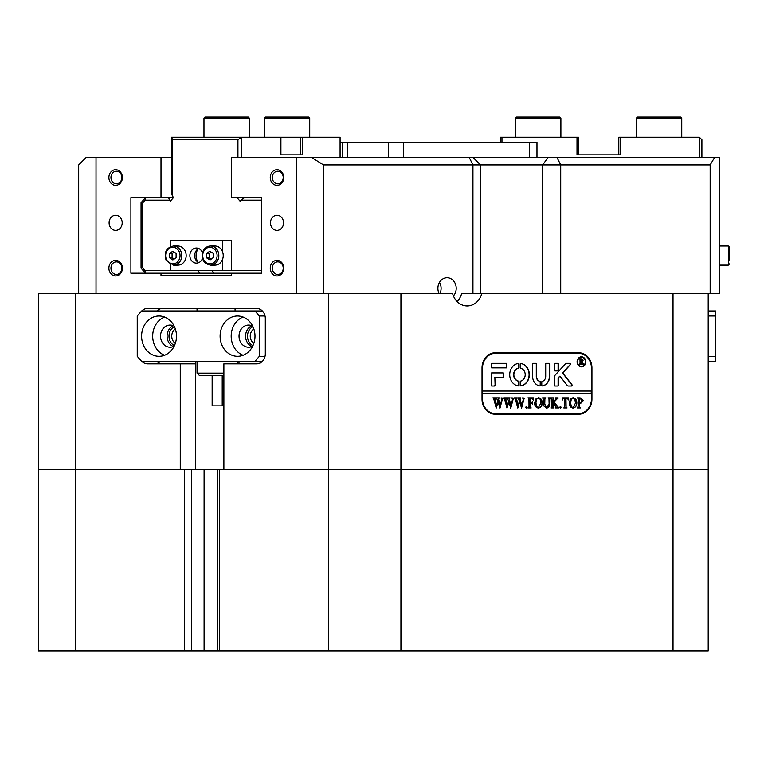 <?xml version="1.0" encoding="UTF-8"?>
<svg xmlns="http://www.w3.org/2000/svg" width="768" height="768" viewBox="0 0 768 768"><rect width="100%" height="100%" fill="white"/><g stroke="black" fill="none" stroke-linecap="round" stroke-linejoin="round"><path stroke-width="1.15" d="M453.418 295.91A10.579 9.158 90 0 0 456.211 288.317A10.579 9.158 90 0 0 447.053 277.738A10.579 9.158 90 0 0 437.894 288.317A10.579 9.158 90 0 0 438.998 293.347M439.997 293.347A10.579 9.158 90 0 0 441.101 288.317A10.579 9.158 90 0 0 439.498 282.336M108.883 177.514A7.805 6.758 90 0 1 115.642 169.709A7.805 6.758 90 0 1 122.4 177.514A7.805 6.758 90 0 1 115.642 185.328A7.805 6.758 90 0 1 108.883 177.514M121.853 177.514A6.298 5.453 -90 0 0 116.4 171.226A6.298 5.453 -90 0 0 110.947 177.514A6.298 5.453 -90 0 0 116.4 183.811A6.298 5.453 -90 0 0 121.853 177.514M108.883 268.166A7.805 6.758 90 0 1 115.642 260.362A7.805 6.758 90 0 1 122.4 268.166A7.805 6.758 90 0 1 115.642 275.971A7.805 6.758 90 0 1 108.883 268.166M121.853 268.166A6.298 5.453 -90 0 0 116.4 261.869A6.298 5.453 -90 0 0 110.947 268.166A6.298 5.453 -90 0 0 116.4 274.464A6.298 5.453 -90 0 0 121.853 268.166M270.259 268.166A7.805 6.758 90 0 1 277.018 260.362A7.805 6.758 90 0 1 283.776 268.166A7.805 6.758 90 0 1 277.018 275.971A7.805 6.758 90 0 1 270.259 268.166M283.219 268.166A6.298 5.453 -90 0 0 277.766 261.869A6.298 5.453 -90 0 0 272.314 268.166A6.298 5.453 -90 0 0 277.766 274.464A6.298 5.453 -90 0 0 283.219 268.166M270.259 177.514A7.805 6.758 90 0 1 277.018 169.709A7.805 6.758 90 0 1 283.776 177.514A7.805 6.758 90 0 1 277.018 185.328A7.805 6.758 90 0 1 270.259 177.514M283.219 177.514A6.298 5.453 -90 0 0 277.766 171.226A6.298 5.453 -90 0 0 272.314 177.514A6.298 5.453 -90 0 0 277.766 183.811A6.298 5.453 -90 0 0 283.219 177.514M311.453 157.373L472.944 157.373L480.499 164.928L323.501 164.928L311.453 157.373L296.64 157.373L296.64 293.347L78.691 293.347L78.691 164.928L86.246 157.373L96.019 157.373L96.019 293.347M710.17 164.928L710.17 293.347L719.702 293.347L719.702 157.373L714.662 157.373L710.17 164.928L480.499 164.928L480.499 293.347M174.432 345.658A10.32 8.938 90 0 1 168.989 336.154A10.32 8.938 90 0 1 174.432 326.659M175.344 328.963A8.314 7.2 -90 0 0 171.744 336.154A8.314 7.2 -90 0 0 175.344 343.354M252.931 345.658A10.32 8.938 90 0 1 247.498 336.154A10.32 8.938 90 0 1 252.931 326.659M253.843 328.963A8.314 7.2 -90 0 0 250.243 336.154A8.314 7.2 -90 0 0 253.843 343.354M122.189 222.845A7.555 6.538 -90 0 0 115.642 215.29A7.555 6.538 -90 0 0 109.104 222.845A7.555 6.538 -90 0 0 115.642 230.4A7.555 6.538 -90 0 0 122.189 222.845M283.555 222.845A7.555 6.538 -90 0 0 277.018 215.29A7.555 6.538 -90 0 0 270.47 222.845A7.555 6.538 -90 0 0 277.018 230.4A7.555 6.538 -90 0 0 283.555 222.845M238.992 361.334L238.992 363.859L256.589 363.859A10.07 8.726 -90 0 0 265.315 353.779L265.315 318.528A10.07 8.726 -90 0 0 256.589 308.458L147.552 308.458A10.07 8.726 -90 0 0 141.782 310.973M296.64 157.373L231.658 157.373L231.658 197.664L261.754 197.664L261.754 273.206L231.658 273.206L231.658 275.722L161.002 275.722L161.002 273.206L130.906 273.206L130.906 197.664L161.002 197.664L161.002 157.373L96.019 157.373M323.501 164.928L323.501 293.347L452.563 293.347A17.626 15.264 90 0 0 467.194 305.942A17.626 15.264 90 0 0 481.824 293.347L708.211 293.347L708.211 469.613L219.523 469.613L219.523 650.918L217.68 650.918L217.68 469.613L191.51 469.613L191.51 650.918L217.68 650.918M673.027 293.347L673.027 469.613L400.934 469.613L400.934 293.347M328.483 293.347L328.483 469.613L223.882 469.613L223.882 363.859L256.589 363.859M578.851 352.771L495.11 352.771A15.11 13.085 90 0 0 482.026 367.882L482.026 399.11A15.11 13.085 90 0 0 495.11 414.221L578.851 414.221A15.11 13.085 90 0 0 591.936 399.11L591.936 367.882A15.11 13.085 90 0 0 578.851 352.771M191.51 650.918L184.627 650.918L184.627 469.613L38.4 469.613L38.4 293.347L78.691 293.347M141.782 361.334A10.07 8.726 -90 0 0 147.552 363.859L180.269 363.859L180.269 469.613L75.667 469.613L75.667 293.347M235.066 308.458L235.066 310.973M180.269 363.859L195.379 363.859L195.379 469.613M171.59 157.373L161.002 157.373M472.944 157.373L714.662 157.373M323.501 293.347L296.64 293.347M161.002 275.722L196.531 275.722M161.002 197.664L173.424 197.664L171.59 194.102L171.59 137.232L241.382 137.232L241.382 157.373M710.17 293.347L708.211 293.347M195.379 361.334L195.379 363.859M162.662 308.458A10.07 8.726 -90 0 0 156.893 310.973M156.893 361.334A10.07 8.726 -90 0 0 162.662 363.859M581.827 353.808A15.11 13.085 90 0 0 577.085 352.771M577.085 414.221A15.11 13.085 90 0 0 581.827 413.184M457.123 301.555A17.626 15.264 90 0 0 461.683 293.347L481.824 293.347M699.379 157.373L699.379 137.232L701.904 139.747L701.904 157.373M618.806 154.858L618.806 137.232L699.379 137.232M620.314 137.232L620.314 154.858L577.008 154.858L577.008 137.232L578.515 137.232L578.515 154.858M500.458 142.262L500.458 137.232L577.008 137.232M501.965 137.232L501.965 142.262M223.882 375.638L199.555 375.638L197.04 373.123L223.882 373.123M222.202 405.859L212.15 405.859L212.15 375.638M220.109 336.154A20.141 17.443 -90 0 0 237.552 356.304A20.141 17.443 -90 0 0 254.995 336.154A20.141 17.443 -90 0 0 237.552 316.013A20.141 17.443 -90 0 0 220.109 336.154M243.091 317.059A20.141 17.443 -90 0 0 231.187 336.154A20.141 17.443 -90 0 0 243.091 355.258M252.672 326.112A11.078 9.59 -90 0 0 248.63 325.075A11.078 9.59 -90 0 0 239.03 336.154A11.078 9.59 -90 0 0 248.63 347.232A11.078 9.59 -90 0 0 252.672 346.205M251.904 325.738A11.078 9.59 -90 0 0 245.578 336.154A11.078 9.59 -90 0 0 251.904 346.57M141.6 336.154A20.141 17.443 -90 0 0 159.043 356.304A20.141 17.443 -90 0 0 176.486 336.154A20.141 17.443 -90 0 0 159.043 316.013A20.141 17.443 -90 0 0 141.6 336.154M164.582 317.059A20.141 17.443 -90 0 0 152.678 336.154A20.141 17.443 -90 0 0 164.582 355.258M174.163 326.112A11.078 9.59 -90 0 0 170.122 325.075A11.078 9.59 -90 0 0 160.531 336.154A11.078 9.59 -90 0 0 170.122 347.232A11.078 9.59 -90 0 0 174.163 346.205M173.395 325.738A11.078 9.59 -90 0 0 167.078 336.154A11.078 9.59 -90 0 0 173.395 346.57M265.037 316.013L259.354 316.013L254.995 310.973L141.6 310.973L137.242 316.013L137.242 356.304L141.6 361.334L254.995 361.334L259.354 356.304L259.354 316.013M259.354 356.304L265.037 356.304M254.995 310.973L262.358 310.973M262.358 361.334L254.995 361.334M388.416 157.373L388.416 142.262L347.606 142.262L347.606 157.373M388.416 142.262L536.976 142.262L536.976 157.373M342.605 142.262L340.09 142.262M342.566 157.373L342.566 142.262L347.606 142.262M297.888 117.082L308.717 117.082L309.725 118.09L264.403 118.09L265.411 117.082L297.888 117.082M516.566 117.082L559.882 117.082L560.89 118.09L515.568 118.09L516.566 117.082M204.979 117.082L203.971 118.09L203.971 137.232L203.971 118.09L249.293 118.09L248.285 117.082L204.979 117.082L203.971 118.09M264.403 137.232L264.403 118.09L264.403 137.232M637.44 117.082L680.746 117.082L681.754 118.09L636.432 118.09L637.44 117.082M184.627 650.918L38.4 650.918L38.4 469.613L75.667 469.613L75.667 650.918M708.211 469.613L708.211 650.918L673.027 650.918L673.027 469.613L708.211 469.613M673.027 650.918L400.934 650.918L400.934 469.613L328.483 469.613L328.483 650.918L219.523 650.918M400.934 650.918L328.483 650.918M184.627 469.613L191.51 469.613M217.68 469.613L219.523 469.613M198.115 248.918A10.579 9.158 -90 0 0 196.07 255.581A10.579 9.158 -90 0 0 198.115 262.243M198.442 262.426L199.171 262.426M261.754 200.179L241.018 200.179L240.115 201.226L237.034 197.664L261.754 197.664M241.018 200.179L244.464 197.664M168.509 197.664L170.333 201.226L173.424 197.664M145.075 270.691L145.43 273.206L141.062 268.166L141.062 202.694L145.43 197.664L145.075 200.179L141.984 203.741L141.984 267.13L145.075 270.691L170.246 270.691L170.246 264.422M231.658 273.206L161.002 273.206M340.09 157.373L340.09 137.232L302.563 137.232L302.563 154.858L280.915 154.858L280.915 137.232L241.382 137.232L237.936 139.747L172.522 139.747L172.522 196.618M170.246 246.73L170.246 240.47L231.398 240.47L231.398 270.691L261.754 270.691M237.936 157.373L237.936 139.747M169.43 200.179L145.075 200.179M198.25 270.691L199.507 273.206M213.466 273.206L212.208 270.691M280.915 137.232L302.563 137.232M300.499 137.232L300.499 154.858L280.915 154.858M141.984 203.741L141.062 202.694M141.984 267.13L141.062 268.166M171.59 137.232L172.522 139.747M708.211 310.973L715.757 310.973L715.757 361.334L708.211 361.334M708.211 356.304L715.757 356.304M715.757 316.013L708.211 316.013M198.806 262.608A7.555 6.538 90 0 1 194.659 255.581A7.555 6.538 90 0 1 198.806 248.544M202.474 252.73A7.555 6.538 -90 0 0 196.416 248.026A7.555 6.538 -90 0 0 189.869 255.581A7.555 6.538 -90 0 0 196.416 263.136A7.555 6.538 -90 0 0 202.474 258.432M222.586 240.47L222.586 251.856M222.586 259.306L222.586 270.691L170.246 270.691M231.398 270.691L222.586 270.691M211.229 259.085A3.773 3.274 90 0 1 210.912 258.922A3.773 3.274 90 0 1 209.165 255.734A3.773 3.274 90 0 1 209.539 253.824A3.773 3.274 90 0 1 210.682 252.384A3.773 3.274 90 0 1 211.19 252.086M210.547 265.142C203.501 263.674 200.995 259.027 203.021 251.194C204.682 247.872 207.197 246.144 210.547 246.01L214.954 246.01A9.571 8.285 90 0 1 222.288 260.026A9.571 8.285 90 0 1 214.954 265.142L210.547 265.142A9.571 8.285 90 0 0 217.882 260.026A9.571 8.285 90 0 0 210.547 246.01A9.571 8.285 90 0 0 203.203 251.136M211.21 259.104L209.242 257.914L209.088 253.555L211.142 252.058M213.11 253.248L213.254 257.606L210.067 259.939L206.726 257.914L206.573 253.555L209.76 251.222L213.11 253.248M209.242 257.914L206.726 257.914M209.088 253.555L206.573 253.555M174.134 259.085A3.773 3.274 90 0 1 173.741 258.854A3.773 3.274 90 0 1 172.531 257.482A3.773 3.274 90 0 1 172.09 255.6L172.08 253.421L174.096 252.058M173.472 246.01L177.878 246.01A9.571 8.285 90 0 1 185.03 250.752A9.571 8.285 90 0 1 185.069 260.342A9.571 8.285 90 0 1 177.878 265.142L173.472 265.142A9.571 8.285 90 0 0 180.662 260.342A9.571 8.285 90 0 0 180.624 250.752A9.571 8.285 90 0 0 173.472 246.01C166.243 247.603 163.805 252.384 166.138 260.333L173.472 265.142M174.106 259.104L172.099 257.779L172.09 255.6A3.773 3.274 90 0 1 173.712 252.317A3.773 3.274 90 0 1 174.134 252.077M172.858 259.939L169.584 257.779L169.565 253.421L172.819 251.213L176.102 253.382L176.122 257.741L172.858 259.939M172.099 257.779L169.584 257.779M172.08 253.421L169.565 253.421M729.6 259.939L729.6 247.267L729.6 251.213L729.6 247.267L728.342 246.01L728.342 265.142L729.6 263.885M729.6 251.213L729.6 253.382M581.338 357.312A4.531 3.926 90 0 0 581.213 357.312A4.531 3.926 90 0 0 577.286 361.843A4.531 3.926 90 0 0 581.213 366.374A4.531 3.926 90 0 0 581.338 366.374M585.389 361.843A4.531 3.926 90 0 0 581.462 357.312A4.531 3.926 90 0 0 577.536 361.843A4.531 3.926 90 0 0 581.462 366.374A4.531 3.926 90 0 0 585.389 361.843M577.104 361.843A5.04 4.358 90 0 0 581.462 366.874A5.04 4.358 90 0 0 585.83 361.843A5.04 4.358 90 0 0 581.462 356.803A5.04 4.358 90 0 0 577.104 361.843M581.338 366.874A5.04 4.358 90 0 0 585.571 361.843A5.04 4.358 90 0 0 581.338 356.803M572.15 385.258A0.758 0.653 90 0 0 571.987 384.749L562.771 373.018L570.355 364.656A0.758 0.653 90 0 0 569.904 363.35L566.381 363.35A1.507 1.306 90 0 0 565.478 363.773L554.832 375.494A1.507 1.306 90 0 0 554.419 376.589L554.419 385.411A0.605 0.528 90 0 0 554.947 386.016L557.827 386.016A0.605 0.528 90 0 0 558.346 385.411L558.346 378.528A1.507 1.306 -90 0 1 558.758 377.434L559.93 376.147L567.293 385.517A1.507 1.306 90 0 0 568.253 386.016L571.498 386.016A0.758 0.653 90 0 0 572.15 385.258M571.248 386.016A0.758 0.653 90 0 0 571.738 384.749L562.512 373.018L570.106 364.656A0.758 0.653 90 0 0 569.654 363.35M529.344 374.678A11.328 9.811 90 0 0 520.79 363.446A0.614 0.538 90 0 0 520.186 364.051L520.186 367.651A0.614 0.538 90 0 0 520.618 368.256A6.547 5.674 -90 0 1 525.206 374.678A6.547 5.674 -90 0 1 520.618 381.11A0.614 0.538 90 0 0 520.186 381.715L520.186 385.315A0.614 0.538 90 0 0 520.79 385.92A11.328 9.811 90 0 0 529.344 374.678M520.598 385.91A11.328 9.811 90 0 0 529.094 374.678A11.328 9.811 90 0 0 520.598 363.456M548.966 398.467L548.035 397.853L550.704 397.853L549.725 398.63L549.61 403.728C549.802 406.349 548.822 407.798 546.672 408.067L543.85 405.994L543.677 399.677L542.582 397.853L545.856 397.853L544.906 398.534L544.762 404.112L546.749 407.645L549.12 403.795L548.966 398.467M556.464 399.245L554.074 402.259L558.941 407.933L555.523 407.933L556.138 407.184L555.734 406.33L552.998 402.893L553.075 407.146L554.093 407.933L550.819 407.933L551.779 407.28L551.914 406.109L551.837 398.64L550.819 397.853L554.093 397.853L552.998 399.677L552.998 402.72L555.898 399.082L555.36 397.853L558.134 397.853L555.283 400.742M560.448 408.067L559.786 407.232L560.448 406.387L561.12 407.232L560.448 408.067M562.205 399.994L562.33 397.853L568.627 397.853L568.752 399.994L567.082 398.275L565.968 398.275L565.968 406.109L566.122 407.328L567.053 407.933L563.779 407.933L564.749 407.242L564.874 398.275L563.184 398.381L562.426 399.994M569.232 402.854L570.499 399.005L573.13 397.718C575.549 398.198 576.797 399.898 576.864 402.835C576.816 405.85 575.53 407.597 573.034 408.067C570.528 407.616 569.261 405.878 569.232 402.854M482.458 391.046L482.458 368.39A15.11 13.085 90 0 1 495.542 353.28L578.41 353.28A15.11 13.085 90 0 1 591.494 368.39L591.494 391.046L482.208 391.046L482.208 393.571L591.494 393.571L591.494 398.602A15.11 13.085 90 0 1 578.41 413.712L493.786 413.712A15.11 13.085 90 0 1 490.368 413.184M482.458 393.571L482.458 398.602A15.11 13.085 90 0 0 495.542 413.712M583.286 400.589L580.781 403.315L579.408 403.133L579.571 407.318L580.502 407.933L577.229 407.933L578.323 406.109L578.17 398.467L577.229 397.853L580.147 397.853L583.286 400.589L580.531 403.315M534.586 402.854L535.853 399.005L538.474 397.718C540.902 398.198 542.15 399.898 542.218 402.835C542.16 405.85 540.883 407.597 538.387 408.067C535.882 407.616 534.614 405.878 534.586 402.854M533.376 400.099L531.782 398.275L530.102 398.275L530.102 402.614L531.437 402.614L532.646 401.213L532.646 404.429L531.437 403.037L530.102 403.037L530.179 407.146L531.197 407.933L527.923 407.933L528.883 407.28L529.018 406.109L528.941 398.64L527.923 397.853L533.501 397.853L533.616 400.099M526.406 408.067L525.744 407.232L526.406 406.387L527.078 407.232L526.406 408.067M522.624 398.141L524.87 398.141L524.035 398.803L521.578 408.067L519.638 401.952L517.795 408.067L515.251 398.698L514.416 397.853L517.277 397.853L516.528 398.774L518.294 405.677L519.36 400.896L517.882 397.853L520.867 397.853L520.061 398.813L521.76 405.6L523.469 398.774L522.624 398.141M511.843 398.141L514.09 398.141L513.254 398.803L510.787 408.067L508.858 401.952L507.014 408.067L504.47 398.698L503.635 397.853L506.496 397.853L505.747 398.774L507.514 405.677L508.579 400.896L507.101 397.853L510.086 397.853L509.28 398.813L510.97 405.6L512.688 398.774L511.843 398.141M501.062 398.141L503.309 398.141L502.474 398.803L500.006 408.067L498.077 401.952L496.234 408.067L493.69 398.698L492.854 397.853L495.715 397.853L494.966 398.774L496.723 405.677L497.798 400.896L496.32 397.853L499.306 397.853L498.499 398.813L500.189 405.6L501.907 398.774L501.062 398.141M506.352 367.882A0.614 0.538 90 0 0 506.88 367.267L506.88 363.965A0.614 0.538 90 0 0 506.352 363.35L492.49 363.35A1.507 1.306 90 0 0 491.184 364.867L491.184 367.267A0.614 0.538 90 0 0 491.712 367.882L506.352 367.882M540.048 381.379A5.04 4.358 -90 0 1 536.544 376.445L536.544 363.965A0.614 0.538 90 0 0 536.006 363.35L533.146 363.35A0.614 0.538 90 0 0 532.618 363.965L532.618 376.445A9.571 8.285 90 0 0 539.875 385.939A0.605 0.528 90 0 0 540.47 385.344L540.47 381.974A0.605 0.528 90 0 0 540.048 381.379L539.798 381.379A5.04 4.358 -90 0 1 536.294 376.445L536.294 363.965A0.614 0.538 90 0 0 535.757 363.35M545.702 376.445A5.04 4.358 -90 0 1 542.198 381.379A0.605 0.528 90 0 0 541.776 381.974L541.776 385.344A0.605 0.528 90 0 0 542.362 385.939A9.571 8.285 90 0 0 549.629 376.445L549.629 363.955A0.605 0.528 90 0 0 549.101 363.35L546.221 363.35A0.605 0.528 90 0 0 545.702 363.955L545.702 376.445M518.448 368.256A0.614 0.538 90 0 0 518.88 367.651L518.88 364.051A0.614 0.538 90 0 0 518.275 363.446A11.328 9.811 90 0 0 509.722 374.678A11.328 9.811 90 0 0 518.275 385.92A0.614 0.538 90 0 0 518.88 385.315L518.88 381.715A0.614 0.538 90 0 0 518.448 381.11A6.547 5.674 -90 0 1 513.859 374.678A6.547 5.674 -90 0 1 518.448 368.256L518.198 368.256A0.614 0.538 90 0 0 518.63 367.651L518.63 364.051A0.614 0.538 90 0 0 518.093 363.437M554.947 363.35A0.605 0.528 90 0 0 554.419 363.955L554.419 370.301A0.605 0.528 90 0 0 554.947 370.906L557.827 370.906A0.605 0.528 90 0 0 558.346 370.301L558.346 363.955A0.605 0.528 90 0 0 557.827 363.35L554.947 363.35M495.11 377.453L502.858 377.453A0.614 0.538 90 0 0 503.395 376.838L503.395 373.536A0.614 0.538 90 0 0 502.858 372.922L491.712 372.922A0.614 0.538 90 0 0 491.184 373.536L491.184 385.402A0.614 0.538 90 0 0 491.712 386.016L494.573 386.016A0.614 0.538 90 0 0 495.11 385.402L494.861 377.453L495.11 385.402M583.037 363.197L584.246 364.33L582.931 364.33L580.742 361.709L581.405 364.33L579.408 364.33L580.07 363.331L579.974 359.126L579.408 358.79L581.174 358.79L583.2 360.163L582 361.526L582.778 363.197L584.246 364.176M580.704 361.718L581.27 361.709L580.483 361.709L580.838 363.994M591.245 393.571L591.245 391.046M495.542 353.28L493.786 353.28A15.11 13.085 90 0 0 490.368 353.808M494.323 386.016A0.614 0.538 90 0 0 494.861 385.402M502.608 377.453A0.614 0.538 90 0 0 503.146 376.838L503.146 373.536A0.614 0.538 90 0 0 502.608 372.922M557.578 370.906A0.605 0.528 90 0 0 558.096 370.301L558.096 363.955A0.605 0.528 90 0 0 557.578 363.35M518.093 385.93A0.614 0.538 90 0 0 518.63 385.315L518.63 381.715A0.614 0.538 90 0 0 518.198 381.11A6.547 5.674 -90 0 1 513.61 374.678A6.547 5.674 -90 0 1 518.198 368.256M542.179 385.93A9.571 8.285 90 0 0 549.379 376.445L549.379 363.955A0.605 0.528 90 0 0 548.851 363.35M539.808 385.93A0.605 0.528 90 0 0 540.211 385.344L540.211 381.974A0.605 0.528 90 0 0 539.798 381.379M557.578 386.016A0.605 0.528 90 0 0 558.096 385.411L558.096 378.528A1.507 1.306 -90 0 1 558.499 377.434L559.93 376.147M506.102 367.882A0.614 0.538 90 0 0 506.63 367.267L506.63 363.965A0.614 0.538 90 0 0 506.102 363.35M583.997 364.176L582.931 364.33M580.579 363.994L581.222 364.176M581.155 364.176L579.408 364.33M579.408 358.79L580.925 358.79L583.2 360.163M582.95 360.163L582 361.526M581.75 361.526L582.778 363.197M580.483 359.174L580.742 361.478L582.403 360.23L581.328 359.021L580.483 359.174L580.906 361.488M581.328 359.021L580.742 359.174M579.571 407.318L579.408 403.133M579.322 407.318L580.214 407.645M580.253 407.645L577.229 407.933M577.229 397.853L579.898 397.853L583.037 400.589M580.205 398.275L579.158 398.419L579.158 402.739L580.406 402.893L581.952 400.685L580.205 398.275L579.408 398.419L579.408 402.739L580.406 402.893M572.87 397.718C575.299 398.198 576.547 399.898 576.614 402.835L576.864 402.835M576.614 402.835C576.557 405.85 575.28 407.597 572.784 408.067M573.014 398.141L571.094 399.139L570.317 402.816L571.123 406.637L573.024 407.645L575.539 403.027L574.752 399.149L573.014 398.141L571.354 399.139L570.566 402.816L571.382 406.637L573.024 407.645M562.33 397.853L568.378 397.853L568.474 399.523M566.122 407.328L565.968 398.275M565.862 407.328L566.803 407.933L563.779 407.933M563.184 398.381L563.942 398.275M562.925 398.381L562.166 399.994M560.198 406.387L561.12 407.232M560.87 407.232L560.198 408.067M555.034 400.742L554.074 402.259M553.824 402.259L557.05 406.013M556.8 406.013L558.941 407.645M558.682 407.645L555.523 407.933M552.998 406.109L552.998 402.893M552.749 406.109L553.075 407.146M552.826 407.146L553.315 407.472M553.066 407.472L553.843 407.933L550.819 407.933M550.819 397.853L553.843 397.853L553.315 398.314M553.066 398.314L552.998 402.72M555.36 397.853L558.134 398.141M557.875 398.141L556.214 399.245M548.035 397.853L550.445 398.141M549.725 398.63L550.416 398.141M549.475 398.63L549.36 403.728C549.552 406.349 548.573 407.798 546.422 408.067M542.582 397.853L545.606 398.141M544.906 398.534L545.568 398.141M544.646 398.534L544.762 404.112M544.512 404.112L546.749 407.645M538.224 397.718C540.653 398.198 541.901 399.898 541.968 402.835L542.218 402.835M541.968 402.835C541.91 405.85 540.634 407.597 538.138 408.067M538.368 398.141L536.448 399.139L535.67 402.816L536.477 406.637L538.378 407.645L540.883 403.027L540.106 399.149L538.368 398.141L536.698 399.139L535.92 402.816L536.726 406.637L538.378 407.645M530.102 402.614L530.102 398.275M532.397 401.894L532.397 403.565M530.102 406.109L530.102 403.037M529.853 406.109L530.179 407.146M529.92 407.146L530.41 407.472M530.16 407.472L530.947 407.933L527.923 407.933M527.923 397.853L533.242 397.853L533.357 400.003M526.157 406.387L527.078 407.232M526.819 407.232L526.157 408.067M522.624 397.853L524.87 398.141M524.621 398.141L524.035 398.803M523.786 398.803L523.68 400.022M523.43 400.022L521.261 408.067M517.795 408.067L519.638 401.952M514.416 397.853L517.027 398.141M516.528 398.774L517.142 398.141M516.278 398.774L516.778 400.013M516.528 400.013L518.294 405.677M517.882 397.853L520.618 398.141M520.061 398.813L520.666 398.141M519.811 398.813L520.32 400.157M520.061 400.157L521.76 405.6M511.843 397.853L514.09 398.141M513.84 398.141L513.254 398.803M513.005 398.803L512.899 400.022M512.65 400.022L510.48 408.067M507.014 408.067L508.858 401.952M503.635 397.853L506.246 398.141M505.747 398.774L506.362 398.141M505.498 398.774L505.997 400.013M505.747 400.013L507.514 405.677M507.101 397.853L509.837 398.141M509.28 398.813L509.885 398.141M509.03 398.813L509.53 400.157M509.28 400.157L510.97 405.6M501.062 397.853L503.309 398.141M503.059 398.141L502.474 398.803M502.224 398.803L502.118 400.022M501.869 400.022L499.699 408.067M496.234 408.067L498.077 401.952M492.854 397.853L495.456 398.141M494.966 398.774L495.581 398.141M494.717 398.774L495.216 400.013M494.957 400.013L496.723 405.677M496.32 397.853L499.056 398.141M498.499 398.813L499.104 398.141M498.25 398.813L498.749 400.157M498.499 400.157L500.189 405.6M542.784 293.347L542.784 164.928L547.978 157.373M556.944 157.373L560.717 164.928L560.717 293.347M472.944 293.347L472.944 164.928L469.171 157.373M529.421 157.373L529.421 142.262M403.517 142.262L403.517 157.373M204.096 469.613L204.096 650.918M203.539 251.722A8.314 7.2 -90 0 0 206.573 262.934A8.314 7.2 -90 0 0 216.288 259.44A8.314 7.2 -90 0 0 213.254 248.218A8.314 7.2 -90 0 0 203.539 251.722M179.059 251.386A8.314 7.2 -90 0 0 169.21 248.4A8.314 7.2 -90 0 0 166.627 259.766A8.314 7.2 -90 0 0 176.467 262.752A8.314 7.2 -90 0 0 179.059 251.386M222.221 405.859L222.221 375.638M237.331 361.334L237.331 363.859M197.04 308.458L197.04 310.973M197.04 361.334L197.04 373.123M309.725 137.232L309.725 118.09M265.411 117.082L264.403 118.09M515.568 137.232L515.568 118.09M560.89 137.232L560.89 118.09M249.293 137.232L249.293 118.09M636.432 137.232L636.432 118.09M681.754 137.232L681.754 118.09M719.702 246.01L728.342 246.01M719.702 265.142L728.342 265.142"/></g></svg>

